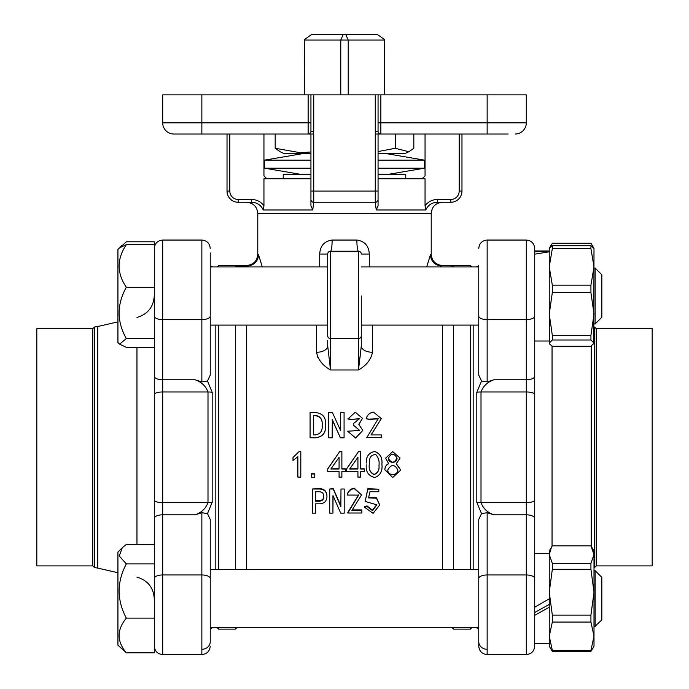 <?xml version="1.0" encoding="UTF-8"?>
<svg xmlns="http://www.w3.org/2000/svg" width="689" height="689" viewBox="0 0 689 689"><rect width="100%" height="100%" fill="white"/><g stroke="black" fill="none" stroke-linecap="round" stroke-linejoin="round"><path stroke-width="1.03" d="M364.49 507.199L366.996 506.501L372.568 510.704L376.84 504.804L365.187 501.446L367.831 489.164L378.812 489.164L378.812 491.757L369.915 491.757L368.529 497.906L376.392 498.13L379.725 504.994L373.059 513.357L364.49 507.199L364.49 506.613L366.996 505.924L372.422 510.11L376.831 504.529M365.187 501.446L367.831 488.759L378.812 489.164M368.684 497.355L376.444 497.673L379.725 504.994M352.38 509.912L361.854 509.912L361.854 513.012L347.807 513.012L358.633 495.098L347.256 495.055C348.212 491.352 350.529 489.199 354.206 488.587L361.553 494.943L351.846 510.523L361.854 510.523M347.807 512.461L358.624 494.866M347.256 495.055L347.256 494.59C348.212 490.921 350.529 488.794 354.206 488.191L361.553 494.943M332.933 495.77L332.933 513.15L329.73 513.15L329.73 489.026L333.209 489.026L340.857 506.639L340.995 489.026L344.19 489.026L344.19 513.15L340.719 513.15L333.071 495.77L332.933 512.504M329.73 489.026L333.209 488.613L340.995 506.062M340.995 489.026L344.19 489.026M315.553 503.84L315.553 513.15L312.358 513.15L312.358 489.026L319.584 489.026C324.347 489.311 326.801 491.8 326.956 496.476C326.81 501.118 324.347 503.573 319.584 503.84L315.553 503.84L315.553 512.504M312.358 489.026L319.584 488.613C324.347 488.906 326.801 491.369 326.956 496.002L326.956 496.476M384.858 469.898C384.927 467.064 386.202 464.997 388.682 463.688L385.633 458.176L392.713 451.665L400.076 458.09L396.192 463.843L400.757 470.036L392.67 477.537L384.858 469.674C384.927 466.875 386.21 464.825 388.682 463.533M385.633 458.176L392.713 451.622L400.068 458.047M396.347 463.731L400.757 470.036M361.286 295.994L361.286 346.033A11.188 6.235 180 0 0 372.473 352.268C371.018 359.598 366.35 365.506 358.487 369.984L361.286 346.033L361.286 325.363M327.714 340.547L327.714 346.033L330.513 369.984C322.65 365.497 317.982 359.598 316.527 352.268L317.974 357.798M246.602 325.087L246.602 569.519M442.398 325.087L442.398 569.519M310.076 437.756L310.076 412.565L315.08 412.565C322.607 413.09 326.147 417.293 325.673 425.173L325.673 425.389C326 433.028 322.461 437.179 315.08 437.842L310.076 437.756L315.08 437.842M340.693 412.9L340.693 430.789L340.693 412.565L344.078 412.565L344.078 437.842L340.4 437.842L332.158 419.704M332.158 437.842L328.765 437.756L332.158 437.842M359.701 430.504L353.646 425.32L359.701 430.418L347.609 431.228L355.619 438.066L362.793 430.444L355.619 437.98L347.609 431.228M359.4 418.86L350.555 419.42L347.911 418.981L355.283 412.211L362.431 418.292L358.797 424.286L362.793 430.444M362.431 418.292L358.969 424.39M381.62 437.601L366.746 437.696L378.201 418.714L368.959 419.145L366.16 418.705C367.246 414.856 369.7 412.659 373.524 412.125L381.31 418.593L371.018 434.931L381.62 434.931L381.62 437.601L366.746 437.601M378.201 418.86L368.959 419.42L366.16 418.705M381.31 418.593L371.121 434.931M299.035 451.631L292.997 457.513L299.035 451.631L300.8 451.631L300.8 477.098L297.855 477.098L297.855 456.729L297.855 476.805M311.394 473.756L314.787 473.756L314.787 477.244L311.394 477.244L311.394 473.756M341.873 468.804L345.404 468.804L345.404 471.517L341.873 471.517L341.873 476.805M339.66 451.631L341.873 451.674L339.66 451.631L327.74 468.804L327.74 471.517L339.074 471.517L339.074 476.805M360.717 468.804L364.248 468.804L364.248 471.517L360.717 471.517L360.717 476.805M358.504 451.631L360.717 451.674L358.504 451.631L346.584 468.804L346.584 471.517L357.918 471.517L357.918 476.805M381.904 464.326L381.904 464.162C382.567 457.746 380.164 453.526 374.704 451.484C368.839 452.664 366.04 456.462 366.307 462.879L366.307 463.025C366.04 456.549 368.839 452.716 374.704 451.528C380.164 453.586 382.567 457.849 381.904 464.326C382.679 470.992 380.302 475.393 374.764 477.546C368.486 475.97 365.661 471.741 366.272 464.868M470.372 569.519L470.372 325.087M470.372 266.91L470.372 265.489L471.784 266.91L476.814 266.91M471.784 627.696L470.372 629.117L470.372 627.696M473.171 569.519L473.171 325.087M210.24 265.799L212.694 266.91L217.216 266.91L218.628 265.489L218.628 266.91M218.628 325.087L218.628 569.519M218.628 627.696L218.628 629.117L235.414 629.117L235.414 627.696M215.829 325.087L215.829 569.519M378.063 205.753L378.063 191.086L378.063 205.753L376.237 209.973L375.264 202.273L313.736 202.273L312.763 209.973L310.937 205.753L310.937 178.778L263.947 178.778L263.947 205.753L263.207 209.973L312.763 209.973M461.974 134.028L461.974 191.086A11.188 11.188 0 0 1 450.787 202.273L437.437 202.273C431.96 202.445 428.084 205.012 425.793 209.973L425.053 205.753L425.053 178.778L378.063 178.778M369.278 254.043L361.286 254.043A2.799 2.799 0 0 0 358.487 251.244L330.513 251.244L330.513 338.557L358.487 338.557L358.487 251.244A11.188 1.602 90 0 1 356.885 240.056C364.705 241.21 368.839 245.87 369.278 254.043L369.278 266.91M426.706 266.91L430.479 254.715A11.188 11.067 -116.8 0 0 441.58 265.885L440.193 266.91M248.807 266.91L247.42 265.885A11.188 11.067 -63.2 0 0 258.521 254.715L262.294 266.91M319.722 266.91L319.722 254.043C320.17 245.861 324.304 241.193 332.115 240.056A11.188 1.602 -90 0 1 330.513 251.244A2.799 2.799 0 0 0 327.714 254.043L327.714 335.905A2.799 2.661 0 0 0 330.513 338.557L330.513 369.984L358.487 369.984L358.487 338.557A2.799 2.661 -0 0 0 361.286 335.905M508.12 134.028L375.264 134.028L375.264 191.086L313.736 191.086L313.736 202.273A2.799 2.799 0 0 1 310.937 199.483L310.937 134.028L312.978 134.028L173.878 134.028A11.188 11.188 0 0 1 162.69 122.84L162.69 94.867L310.937 94.867L310.937 131.229L310.937 122.84L308.138 122.84L308.138 94.867M378.063 131.229L378.063 94.867L380.862 94.867L380.862 134.028A2.799 2.799 0 0 1 378.063 131.229L375.264 131.229A5.598 5.598 0 0 0 376.022 134.028L378.063 134.028L378.063 191.086L375.264 191.086L375.264 202.273A2.799 2.799 0 0 0 378.063 199.483M380.862 134.028L378.063 134.028M310.937 191.086L313.736 191.086L313.736 134.028L312.978 134.028A5.598 5.598 0 0 0 313.736 131.229L310.937 131.229A2.799 2.799 0 0 1 308.138 134.028L308.138 122.84L201.851 122.84L201.851 94.867M310.937 178.778L310.937 134.028L308.138 134.028M236.129 266.91L235.414 265.885L235.414 266.91M235.414 325.087L235.414 569.519M218.628 265.489L246.602 265.489L247.42 265.885L235.466 266.006M246.602 265.489C253.388 264.817 257.118 261.088 257.789 254.301L257.789 213.461L431.211 213.461L431.211 254.301C431.882 261.088 435.612 264.817 442.398 265.489L453.586 265.885L453.586 266.91M453.586 325.087L453.586 569.519M453.586 627.696L453.586 629.117L470.372 629.117M453.586 265.885L452.871 266.91L453.586 265.885M263.207 209.973C260.916 205.012 257.04 202.445 251.563 202.273L238.213 202.273A11.188 11.188 0 0 1 227.026 191.086L227.026 134.028M180.88 134.028L173.878 134.028A11.188 11.188 0 0 1 162.69 122.84A11.188 11.188 0 0 0 173.878 134.028A11.188 11.188 0 0 1 162.69 122.84L201.851 122.84L201.851 134.028M378.063 122.84L526.31 122.84A11.188 11.188 0 0 1 515.122 134.028A11.188 11.188 0 0 0 526.31 122.84L526.31 94.867L380.862 94.867M310.937 94.867L378.063 94.867M266.979 178.778L263.947 175.979L263.947 134.028M422.021 178.778L425.053 175.979L425.053 134.028M376.237 209.973L425.793 209.973M425.053 205.753C428.179 201.67 432.304 199.577 437.437 199.483L450.787 199.483A8.389 8.389 0 0 0 459.184 191.086L459.184 134.028L459.184 191.086L461.974 191.086A11.188 11.188 0 0 1 450.787 202.273L450.787 199.483M229.816 134.028L229.816 191.086A8.389 8.389 0 0 0 238.213 199.483L251.563 199.483C256.696 199.577 260.821 201.67 263.947 205.753M310.937 205.753L310.937 199.483A2.799 2.799 0 0 0 313.736 202.273M327.714 325.363L327.714 335.905M251.563 199.483L251.563 202.273M437.437 202.273L437.437 199.483M361.286 346.033L359.985 357.798M325.673 425.173C326 432.89 322.461 437.084 315.08 437.756M313.461 415.338L313.461 434.931L315.08 434.931C320.368 434.199 322.728 430.952 322.142 425.173C322.728 419.386 320.368 416.113 315.08 415.338L313.461 415.338M322.142 425.389C322.728 419.653 320.368 416.406 315.08 415.648L315.08 415.338M315.08 415.648L313.461 415.648L313.461 434.931M344.078 437.756L340.4 437.756L332.305 419.704M332.305 419.437L332.158 437.756M340.693 430.789L332.451 412.565L328.765 412.565L328.765 437.756M350.555 419.42L359.4 418.723L353.646 423.408L353.646 425.32M350.555 419.145L347.911 418.705M299.035 451.674L300.8 451.674M292.997 457.617L292.997 460.433L297.855 456.729M311.394 474.015L314.787 474.015M341.873 471.517L341.873 477.098L339.074 477.098L339.074 471.517M341.873 451.674L341.873 469.011L345.404 469.011M327.74 469.011L339.66 451.674M330.832 469.011L339.074 469.011L339.074 457.315L330.832 469.011M330.978 468.804L339.074 468.804L339.074 457.315M360.717 471.517L360.717 477.098L357.918 477.098L357.918 471.517M360.717 451.674L360.717 469.011L364.248 469.011M346.584 469.011L358.504 451.674M349.676 469.011L357.918 469.011L357.918 457.315L349.676 469.011M349.823 468.804L357.918 468.804L357.918 457.315M369.399 462.138L369.235 465.041C368.779 469.665 370.406 472.869 374.144 474.661C377.882 473.128 379.493 470.087 378.976 465.549C379.57 461.251 378.502 457.617 375.781 454.645C371.569 454.576 369.442 457.074 369.399 462.138M378.976 465.454C379.475 469.915 377.865 472.895 374.144 474.394C370.432 472.654 368.796 469.502 369.235 464.954M388.389 458.211C387.959 463.749 397.596 463.594 397.002 458.073C394.125 453 391.257 453.035 388.389 458.176L388.389 458.107M387.873 469.752L387.855 470.182C387.252 476.53 398.5 476.082 397.794 469.846C394.625 464.128 391.318 464.093 387.873 469.752M397.794 469.734C398.371 475.763 387.399 476.228 387.855 470.079M397.002 458.021C394.194 463.482 391.318 463.516 388.389 458.125M315.553 491.757L315.553 501.161L318.749 501.161C322.09 501.23 323.761 499.671 323.761 496.476C323.761 493.272 322.099 491.696 318.749 491.757L315.553 491.757L315.553 500.636L318.749 500.636L318.749 501.161M318.749 500.636C322.099 500.705 323.761 499.163 323.761 496.002M340.857 506.639L340.857 506.062M366.996 506.501L366.996 505.924M316.527 325.087L316.527 352.268A11.188 6.235 180 0 0 327.714 346.033M304.71 94.867L304.633 39.445L311.695 34.45L377.305 34.45L384.367 39.445L384.462 94.867M384.367 39.445L384.29 40.048L304.71 40.048M384.29 94.867L384.29 40.048M348.221 94.867L348.221 40.048L345.757 34.45M340.779 94.867L340.779 40.048L343.243 34.45M304.538 94.867L304.633 39.445M552.32 248.626L552.32 245.766L549.245 248.445L549.245 266.893L552.32 285.168L590.929 285.168L594.004 266.893L590.929 248.626L552.32 248.626L549.245 266.893L549.245 314.012L552.32 335.397L590.929 335.397L594.004 314.012L590.929 292.636L552.32 292.636L549.245 314.012L549.503 343.983L552.32 346.222L590.929 346.222L594.004 343.113L590.929 340.004L552.32 340.004L549.245 343.113L549.503 343.983M552.32 245.766L590.929 245.766L594.004 248.445L590.929 243.243L552.32 243.243L550.227 247.153M590.929 245.766L590.929 248.626M593.746 343.983L594.004 248.445M590.929 335.397L590.929 340.004M590.929 285.168L590.929 292.636M552.32 340.004L552.32 335.397M552.32 292.636L552.32 285.168M395.245 134.028L395.245 148.281L378.063 151.563M413.822 134.028L413.822 148.281L408.844 151.744L395.245 148.281M275.178 134.028L275.178 148.281L280.156 151.744L283.92 153.501L310.937 153.501M310.937 151.968L300.55 152.769L275.178 148.281M378.063 153.501L405.08 153.501L408.844 151.744M405.761 178.778L405.761 174.239L378.063 174.239M310.937 174.239L283.239 174.239L283.239 178.778M424.441 160.132L378.063 160.132L424.441 160.132L424.441 168.185L378.063 168.185L424.441 168.185L424.441 160.132L385.573 153.501M310.937 160.132L264.559 160.132L310.937 160.132M310.937 168.185L264.559 168.185L310.937 168.185M120.644 247.024L126.328 241.796L154.293 241.796L154.293 347.316L126.328 347.316L119.593 344.164L126.328 338.557C116.734 321.599 116.734 304.486 126.328 287.235C116.734 273.171 116.734 258.986 126.328 244.673L119.585 247.825L117.931 249.478L122.16 245.25M122.16 547.867L117.931 552.096L117.931 645.119L126.328 652.81L154.293 652.81L154.293 563.912L126.328 563.912L119.257 556.006L122.289 547.738L126.328 544.405L154.293 544.405L154.293 563.912L154.293 338.557L126.328 338.557M154.293 244.673L126.328 244.673M154.293 287.235L126.328 287.235M119.585 344.164L117.931 342.511L117.931 249.478M595.124 291.533L595.124 268.03L594.004 268.03L595.124 268.03L601.833 274.739L601.833 317.259L595.124 323.968L595.124 291.533M549.245 314.012L549.245 341.029L534.707 341.029L534.707 254.181L549.245 251.795L549.245 266.893M534.707 251.795L549.245 250.968L534.707 250.96L534.707 248.445L534.707 646.161L534.707 643.638L549.245 643.638M210.24 252.897L210.24 375.126L207.492 380.991L212.186 392.317L212.186 502.29L207.492 513.615L210.24 519.48L210.24 641.7A8.389 7.605 -0 0 1 201.851 649.305M92.757 328.705L36.818 328.705L36.818 565.902L92.757 565.902L94.436 567.581L94.436 327.025L92.757 328.705L92.757 565.902M210.24 578.51A8.389 3.548 -0 0 0 201.851 574.962L162.69 574.962L162.69 654.55L201.851 654.55L201.851 512.719L195.021 514.829L162.69 514.829A8.389 3.548 0 0 0 154.293 518.378L154.293 347.316M210.24 274.239L210.24 326.767M195.021 514.829C201.438 512.65 205.761 508.585 207.992 502.634L207.992 391.972C205.77 386.029 201.446 381.956 195.021 379.777L201.851 381.887L207.492 380.991M210.24 567.839L210.24 620.367M201.851 512.719L207.492 513.615M487.149 649.305A8.389 7.605 180 0 1 478.76 641.7L478.76 519.48L481.508 513.615L476.814 502.29L476.814 392.317L481.508 380.991L478.76 375.126L478.76 265.231M596.243 565.902L652.182 565.902L652.182 328.705L596.243 328.705L594.564 327.025L594.564 567.581L596.243 565.902L596.243 328.705M534.707 341.029L534.707 553.577L549.245 553.577M549.245 607.233L534.707 615.32L534.707 578.51A8.389 3.548 0 0 0 526.31 574.962L526.31 514.829L493.979 514.829L487.149 512.719L487.149 574.962L526.31 574.962L526.31 654.55C531.408 654.05 534.208 651.26 534.707 646.161C534.208 651.26 531.408 654.05 526.31 654.55L487.149 654.55C482.059 654.05 479.26 651.26 478.76 646.161L478.76 567.839M478.76 326.767L478.76 274.239M481.508 380.991L487.149 381.887L493.979 379.777C487.562 381.956 483.239 386.021 481.008 391.972L481.008 502.634C483.23 508.577 487.554 512.65 493.979 514.829M481.508 513.615L487.149 512.719M154.293 618.119L126.328 618.119C116.742 600.041 116.742 581.972 126.328 563.912M126.328 652.81C116.734 641.347 116.734 629.78 126.328 618.119M595.124 626.223L595.124 570.638L594.004 570.638L595.124 570.638L601.833 577.348L601.833 619.867L595.124 626.223M534.707 607.233L549.245 598.836M549.245 604.442L534.707 612.461M551.458 547.221L549.245 551.054L549.245 554.602L552.32 563.352L590.929 563.352L594.004 554.602L590.929 545.852L552.32 545.852L551.458 547.23L549.245 554.602L549.245 592.213L552.32 615.096L590.929 615.096L594.004 592.213L590.929 569.321L552.32 569.321L549.245 592.213L549.245 636.214L552.32 650.356L590.929 650.356L594.004 636.214L590.929 622.072L552.32 622.072L549.245 636.214L549.245 646.161L552.32 651.363L552.32 650.356M591.791 547.23L594.004 551.054L594.004 646.161L590.929 651.363L552.32 651.363M590.929 563.352L590.929 569.321M590.929 615.096L590.929 622.072M590.929 650.356L590.929 651.363M552.32 622.072L552.32 615.096M552.32 569.321L552.32 563.352M593.031 247.162L591.791 244.612M372.473 325.087L372.473 352.268M332.115 240.056L356.885 240.056M487.149 134.028L487.149 94.867M313.736 94.867L313.736 131.229M375.264 131.229L375.264 94.867M162.69 122.84A11.188 11.188 0 0 0 173.878 134.028M238.213 199.483L238.213 202.273A11.188 11.188 0 0 1 227.026 191.086L229.816 191.086M319.722 254.043L327.714 254.043M212.186 392.317A8.389 2.558 0 0 0 207.992 391.972L162.69 391.972L162.69 502.634L207.992 502.634A8.389 2.558 0 0 0 212.186 502.29M212.186 627.696L210.24 628.807M117.931 321.858L97.76 326.517L97.76 568.089L117.931 572.74M136.956 544.405L136.956 347.316M201.851 381.887L201.851 319.636L162.69 319.636L162.69 379.777L195.021 379.777M210.24 316.096A8.389 3.548 0 0 1 201.851 319.636L201.851 240.056L162.69 240.056L162.69 319.636A8.389 3.548 0 0 1 154.293 316.096M154.293 500.076A8.389 2.558 0 0 0 162.69 502.634L162.69 574.962A8.389 3.548 0 0 0 154.293 578.51M154.293 376.228A8.389 3.548 0 0 0 162.69 379.777L162.69 391.972A8.389 2.558 0 0 0 154.293 394.53M476.814 502.29A8.389 2.558 0 0 0 481.008 502.634L526.31 502.634L526.31 391.972L481.008 391.972A8.389 2.558 -0 0 0 476.814 392.317M476.306 627.696L476.814 627.696M591.24 546.325L591.24 346.05M552.044 346.076L552.044 546.265M487.149 240.056L487.149 319.636L526.31 319.636L526.31 240.056C531.408 240.556 534.208 243.346 534.707 248.445C534.208 243.346 531.408 240.556 526.31 240.056L487.149 240.056C482.059 240.556 479.26 243.346 478.76 248.445C479.26 243.346 482.059 240.556 487.149 240.056M478.76 316.096A8.389 3.548 0 0 0 487.149 319.636L487.149 381.887M493.979 379.777L526.31 379.777L526.31 319.636A8.389 3.548 0 0 0 534.707 316.096M478.76 578.51A8.389 3.548 0 0 1 487.149 574.962L487.149 654.55C482.059 654.05 479.26 651.26 478.76 646.161M534.707 394.53A8.389 2.558 -0 0 0 526.31 391.972L526.31 379.777A8.389 3.548 0 0 0 534.707 376.228M534.707 518.378A8.389 3.548 0 0 0 526.31 514.829L526.31 502.634A8.389 2.558 -0 0 0 534.707 500.076M217.216 627.696L218.628 629.117M236.827 627.696L235.414 629.117M442.398 265.489L470.372 265.489M452.173 627.696L453.586 629.117M431.211 213.461C431.874 206.666 435.603 202.936 442.398 202.273M257.789 213.461C257.126 206.666 253.397 202.936 246.602 202.273M303.427 153.501L264.559 160.132L264.559 168.185L264.559 160.132M388.975 174.239L424.441 168.185M300.025 174.239L264.559 168.185M478.76 266.91L361.286 266.91M327.714 266.91L210.24 266.91M478.76 325.087L361.286 325.087M327.714 325.087L210.24 325.087M594.004 323.968L595.124 323.968M212.694 627.696L212.186 627.989M136.956 577.132C147.782 580.388 153.561 587.657 154.293 598.939M136.956 317.474C147.782 314.218 153.561 306.949 154.293 295.667M201.851 654.55C206.941 654.05 209.74 651.26 210.24 646.161C209.74 651.26 206.941 654.05 201.851 654.55L162.69 654.55C157.592 654.05 154.792 651.26 154.293 646.161C154.792 651.26 157.592 654.05 162.69 654.55M201.851 240.056C206.941 240.556 209.74 243.346 210.24 248.445C209.74 243.346 206.941 240.556 201.851 240.056M162.69 240.056C157.592 240.556 154.792 243.346 154.293 248.445C154.792 243.346 157.592 240.556 162.69 240.056M97.76 326.517L94.436 327.025M97.76 568.089L94.436 567.581M476.814 627.989L478.76 628.807M478.76 265.799L476.814 266.617M594.004 326.974L594.564 327.025M594.004 567.624L594.564 567.581M478.76 569.519L210.24 569.519M478.76 627.696L210.24 627.696M594.004 626.577L595.124 626.577M601.833 577.348L595.124 570.638M549.245 250.96L534.707 250.96M549.245 248.445L551.458 244.612"/></g></svg>
